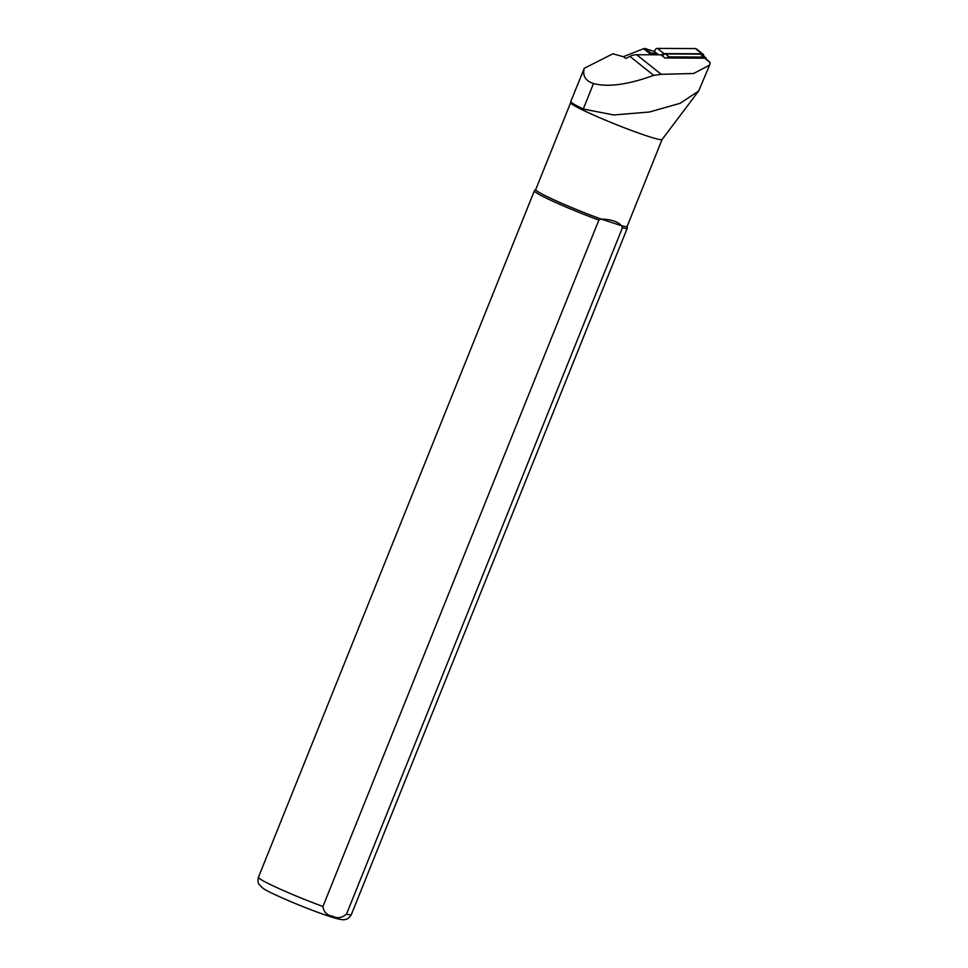 <?xml version="1.0" encoding="UTF-8"?>
<svg xmlns="http://www.w3.org/2000/svg" width="968" height="968" viewBox="0 0 968 968"><rect width="100%" height="100%" fill="white"/><g stroke="black" fill="none" stroke-linecap="round" stroke-linejoin="round"><path stroke-width="1.45" d="M661.567 55.321A2.505 2.069 -51.5 0 1 664.012 53.615L701.909 53.797A2.505 2.069 -51.5 0 1 703.7 56.132M662.003 55.672A1.875 1.549 -51.5 0 1 663.903 54.196L664.266 54.196M701.437 54.377L701.8 54.377A1.875 1.549 -51.5 0 1 703.167 55.708M655.977 54.825L654.913 51.909A2.505 2.069 -51.5 0 1 657.466 48.4L695.363 48.581A2.505 2.069 -51.5 0 1 696.5 48.969L703.046 54.172M662.56 56.192L663.504 54.898M710.052 62.509L705.757 58.564A2.505 2.069 128.5 0 0 704.619 58.177L664.931 57.995L660.962 54.837L636.654 54.728A15.645 12.947 128.5 0 0 629.89 56.398L625.8 58.467L623.743 56.834L612.913 53.785L584.285 68.28C582.337 75.806 585.422 80.901 593.505 83.55C608.013 87.41 628.075 84.676 653.69 75.359L661.241 74.318L693.584 73.507L709.641 65.086L710.052 62.509L704.619 58.177M570.83 101.422A49.598 3.352 21.9 0 0 570.793 101.471A49.598 3.352 21.9 0 0 570.781 101.531A49.598 3.352 21.9 0 0 583.268 109.033L613.881 114.974L649.371 112.022L680.056 103.334L698.642 91.04L662.088 139.489A49.283 3.34 21.9 0 1 615.14 124.146A49.283 3.34 21.9 0 1 570.648 102.729A49.283 3.34 21.9 0 1 570.66 102.668L535.727 189.571A49.283 3.34 21.9 0 0 601.116 219.058L621.444 225.689L622.436 227.77L346.508 914.167C341.825 918.015 337.118 918.668 332.387 916.127C326.918 915.317 323.772 912.098 322.937 906.484L598.865 220.075L601.116 219.058C611.038 219.337 617.814 221.539 621.444 225.689A49.283 3.34 21.9 0 0 627.179 226.331L662.1 139.452M698.642 91.04L709.641 65.086M622.436 227.77A50.07 3.388 21.9 0 0 627.276 228.17A50.07 3.388 21.9 0 0 627.3 228.061L627.203 226.282M535.74 189.522L534.433 190.732A50.07 3.388 21.9 0 0 534.372 190.829A50.07 3.388 21.9 0 0 598.865 220.075M584.285 68.28L570.793 101.471M666.746 58.007A3.134 2.589 -51.5 0 1 669.13 56.882L704.038 57.051A3.134 2.589 -51.5 0 1 706.289 58.987M705.466 57.535L701.776 54.595A3.134 2.589 128.5 0 0 700.36 54.111L665.44 53.954A3.134 2.589 128.5 0 0 662.427 56.011M654.84 51.655L645.378 48.606A3.134 2.589 128.5 0 0 643.611 48.715L623.307 56.713M655.372 54.813L652.299 52.901L655.614 53.821M652.299 52.901L652.904 53.288M658.591 54.837L654.913 51.909M664.012 53.615L657.466 48.4M701.909 53.797L695.363 48.581M346.508 914.167A50.07 3.388 21.9 0 0 351.348 914.578C349.871 917.18 348.117 918.753 346.108 919.322C344.572 919.261 344.923 921.463 329.314 916.321C308.429 909.617 269.455 893.161 262.8 888.152L258.928 884.256C257.911 882.719 257.742 880.384 258.444 877.238A50.07 3.388 21.9 0 0 322.937 906.484M653.69 75.359L629.89 56.398M661.241 74.318L636.654 54.728M583.268 109.033L593.505 83.55M669.372 58.02L669.13 56.882L665.44 53.954M704.28 58.177L704.038 57.051L700.36 54.111M651.246 54.801L643.611 48.715M653.158 54.801L645.378 48.606M570.648 102.729L570.781 101.531M351.348 914.578L627.276 228.17M258.444 877.238L534.372 190.829"/></g></svg>
